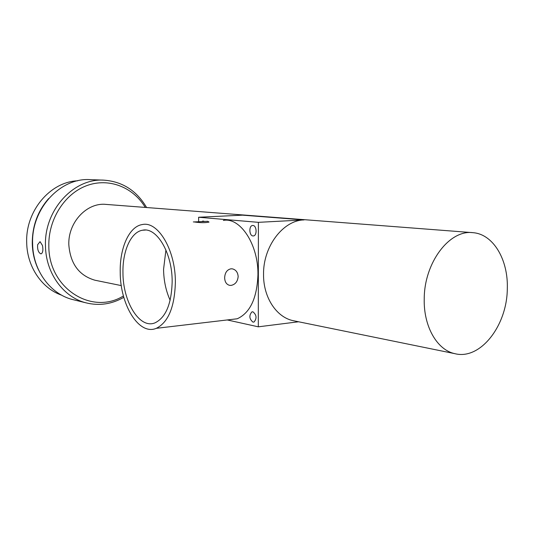 <?xml version="1.0" encoding="UTF-8"?>
<svg xmlns="http://www.w3.org/2000/svg" width="534" height="534" viewBox="0 0 534 534"><rect width="100%" height="100%" fill="white"/><g stroke="black" fill="none" stroke-linecap="round" stroke-linejoin="round"><path stroke-width="0.8" d="M74.253 299.954L72.544 299.534C50.39 294.067 32.928 270.531 32.614 243.918C31.072 208.914 60.389 177.375 90.293 179.644L104.103 180.165C73.779 177.849 43.955 210.149 45.477 245.98C45.77 273.221 63.479 297.278 85.947 302.825C99.13 306.055 111.753 304.226 123.808 297.325M40.791 253.824L41.238 253.817C42.867 252.736 43.281 249.965 42.48 245.5L40.057 241.648L37.634 244.726C37.307 249.505 38.355 252.535 40.791 253.824M145.268 207.426C133.113 187.107 108.742 177.428 86.682 185.652C64.614 193.755 48.214 219.447 48.828 246.02C48.627 288.674 92.202 315.507 123.434 295.943M472.423 232.63L106.173 204.415C87.009 202.152 67.905 222.331 68.826 244.806C70.348 263.769 79.052 275.571 94.952 280.223L95.853 280.41M424.23 298.82C423.482 326.568 437.206 350.15 454.955 353.688C480.313 360.21 507.06 325.673 507.3 288.874C508.408 259.844 493.316 234.039 472.87 232.67C449.468 229.5 424.236 262.635 424.23 298.82M294.287 320.901L293.246 320.687C276.452 317.316 263.282 297.405 263.542 274.396C263.102 246.461 283.06 220.295 304.046 219.915L242.556 215.155L198.615 217.251L198.641 221.743M61.71 295.209C41.926 288.48 27.034 266.76 26.7 242.683C25.365 211.057 50.216 181.747 77.644 180.806M38.682 270.177C34.663 261.98 32.527 253.109 32.274 243.571C32.2 226.142 37.654 211.144 48.647 198.568M120.217 272.093C120.083 304.72 138.9 335.853 156.295 328.33C168.33 322.336 174.685 306.95 175.372 282.179C175.573 250.072 158.051 220.916 142.378 224.534C129.215 226.343 119.696 247.863 120.217 272.093M223.352 220.435C240.113 216.931 258.449 244.412 257.949 274.803C257.008 298.259 250.106 312.917 237.243 318.771L229.38 319.699M231.055 285.403C235.267 284.542 237.63 281.598 238.157 276.572C237.824 272.313 235.894 269.737 232.383 268.856L231.022 268.796C227.05 269.663 224.927 272.654 224.654 277.773C224.821 281.945 226.449 284.462 229.547 285.33L231.055 285.403M252.942 311.823C256.647 314.953 257.008 318.357 254.037 322.022L252.936 322.102C249.238 318.911 248.897 315.507 251.908 311.889L252.942 311.823M252.969 225.482C256.734 225.535 257.268 235.501 253.523 235.928L252.962 235.948C249.184 235.821 248.71 225.855 252.475 225.502L252.969 225.482M201.999 221.483L202.953 221.029L204.175 221.336M193.321 221.917L194.509 221.984C200.497 222.865 205.343 222.898 209.034 222.091L207.793 221.31L194.082 221.937M122.953 272.594C122.5 251.033 130.943 231.943 142.578 230.214C156.636 226.816 172.335 252.902 172.162 281.592C171.554 303.813 165.834 317.563 154.993 322.85C139.561 329.358 122.833 301.697 122.953 272.594M170.152 300.275C165.94 290.963 163.744 280.65 163.564 269.33L165.927 249.972M146.603 207.526C136.724 190.725 122.553 181.6 104.103 180.165M298.579 321.775L258.309 326.821L258.396 222.338L304.046 219.915M227.257 319.953L258.309 326.821M258.396 222.338L198.615 217.251M72.544 299.534L85.947 302.825M94.952 280.223L121.311 285.603M293.246 320.687L454.955 353.688M156.295 328.33L237.243 318.771M145.462 230.054L142.578 230.214M252.769 311.796L251.908 311.889M252.896 225.475L252.475 225.502"/></g></svg>
